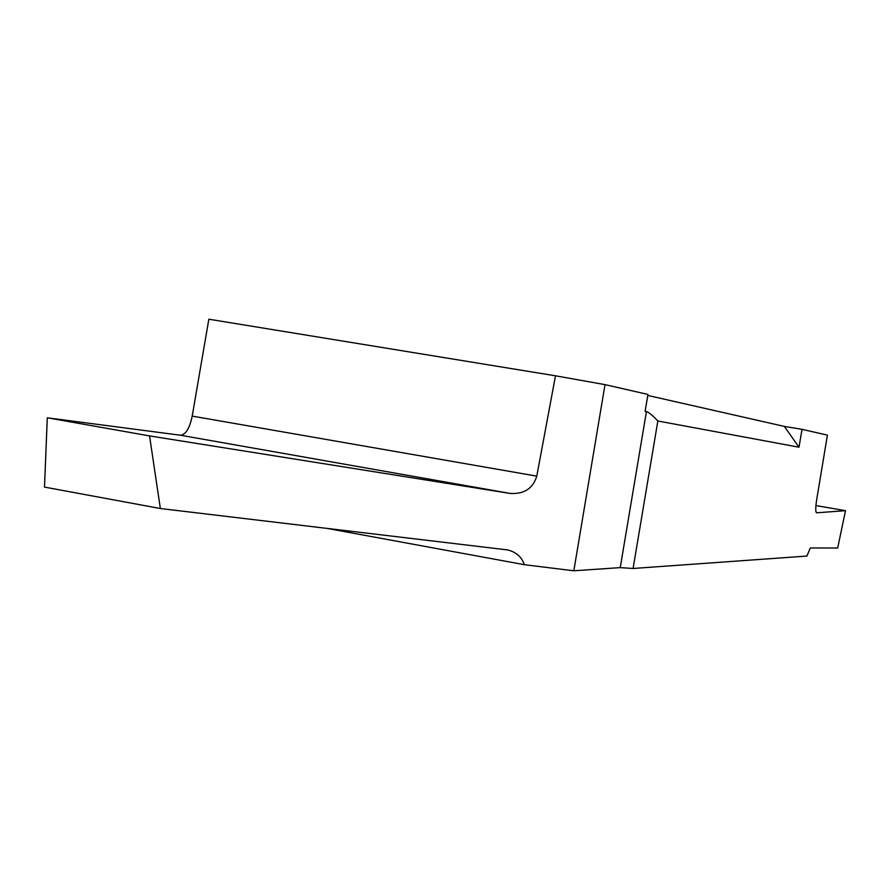 <?xml version="1.0" encoding="UTF-8"?>
<svg xmlns="http://www.w3.org/2000/svg" width="890" height="890" viewBox="0 0 890 890"><rect width="100%" height="100%" fill="white"/><g stroke="black" fill="none" stroke-linecap="round" stroke-linejoin="round"><path stroke-width="1.33" d="M326.074 528.226L524.332 564.683C521.829 557.129 516.322 552.223 507.823 549.953L160.356 508.524L149.553 435.922L510.17 493.438C524.132 494.262 533.01 488.488 536.781 476.139L555.494 375.803L605.011 384.636L647.953 394.448L645.128 411.314L646.429 411.569L620.241 567.62L633.079 568.476L806.919 556.061L810.267 547.973L837.679 548.018L845.5 510.66L815.919 505.565M647.787 395.449L784.346 426.41L798.998 447.203L802.024 429.325L784.346 426.41M802.024 429.325L827.411 435.143L816.697 499.568C815.518 507.322 815.451 511.728 816.497 512.818L845.5 510.66M555.494 375.803L208.85 319.21L192.207 416.097C189.626 428.279 185.743 434.654 180.548 435.243L47.281 417.788L44.5 487.086L160.356 508.524M524.332 564.683L573.827 570.79L620.241 567.62M573.827 570.79L605.011 384.636M633.079 568.476L657.844 420.992L798.998 447.203M657.844 420.992C652.348 415.207 648.532 412.059 646.429 411.569M47.281 417.788L149.553 435.922M180.548 435.243L510.17 493.438M536.781 476.139L192.207 416.097M506.032 549.631L507.823 549.953"/></g></svg>
